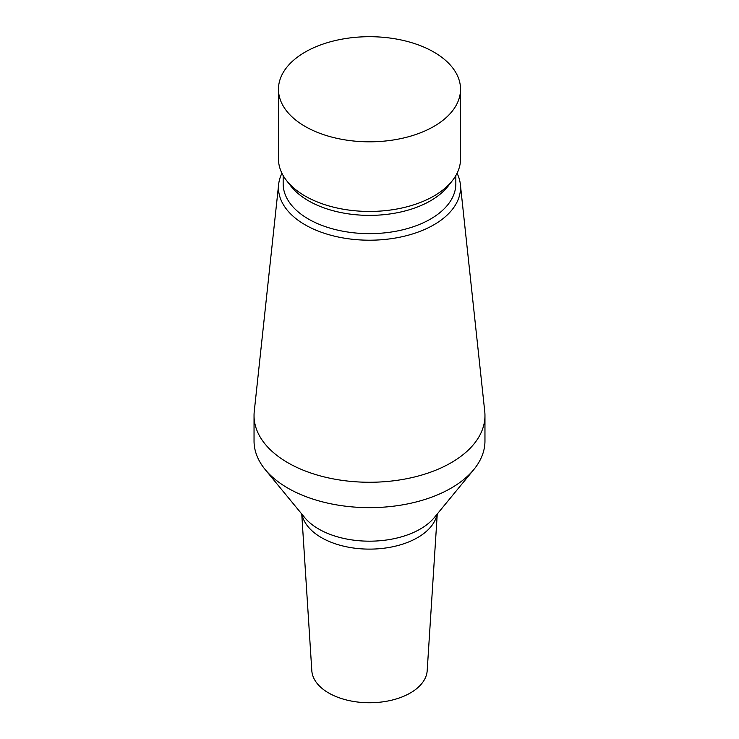<?xml version="1.0" encoding="UTF-8"?>
<svg xmlns="http://www.w3.org/2000/svg" width="739" height="739" viewBox="0 0 739 739"><rect width="100%" height="100%" fill="white"/><g stroke="black" fill="none" stroke-linecap="round" stroke-linejoin="round"><path stroke-width="1.11" d="M301.743 513.993L311.812 670.652A57.734 33.329 0 0 0 328.679 692.988A57.734 33.329 0 0 0 390.598 700.443A57.734 33.329 0 0 0 427.188 670.652L437.257 513.993M281.938 173.259A91.036 52.561 0 0 0 278.64 184.399L254.253 411.475A115.46 66.667 0 0 0 254.04 415.595L254.04 440.98A115.46 66.667 0 0 0 265.209 469.588A115.46 66.667 0 0 0 287.859 488.119A115.46 66.667 0 0 0 473.791 469.588A115.46 66.667 0 0 0 484.96 440.98L484.96 415.595A115.46 66.667 0 0 0 484.747 411.475L460.36 184.399A91.036 52.561 0 0 0 457.062 173.259M254.04 415.595A115.46 66.667 0 0 0 287.859 462.734A115.46 66.667 0 0 0 413.683 477.191A115.46 66.667 0 0 0 484.96 415.595M278.64 184.399A91.036 52.561 0 0 0 305.124 224.813A91.036 52.561 0 0 0 406.921 235.556A91.036 52.561 0 0 0 460.36 184.399M283.166 175.559L283.166 183.799A86.334 49.846 0 0 0 308.459 219.049A86.334 49.846 0 0 0 402.533 229.847A86.334 49.846 0 0 0 455.834 183.799L455.834 175.559M278.464 89.262L278.464 158.876A91.036 52.561 0 0 0 286.39 180.334L290.686 185.886A86.334 49.846 0 0 0 308.459 200.777A86.334 49.846 0 0 0 448.314 185.886L452.61 180.334A91.036 52.561 0 0 0 460.536 158.876L460.536 89.262A91.036 52.561 0 0 0 433.876 52.09A91.036 52.561 0 0 0 334.665 40.7A91.036 52.561 0 0 0 278.464 89.262A91.036 52.561 0 0 0 305.124 126.424A91.036 52.561 0 0 0 404.335 137.814A91.036 52.561 0 0 0 460.536 89.262M286.39 180.334A91.036 52.561 0 0 0 305.124 196.047A91.036 52.561 0 0 0 452.61 180.334M301.946 514.242A67.97 39.241 0 0 0 321.437 537.622A67.97 39.241 0 0 0 391.975 546.915A67.97 39.241 0 0 0 437.054 514.242M265.209 469.588L304.644 517.512A71.803 41.458 0 0 0 318.731 529.041A71.803 41.458 0 0 0 434.356 517.512L473.791 469.588"/></g></svg>
